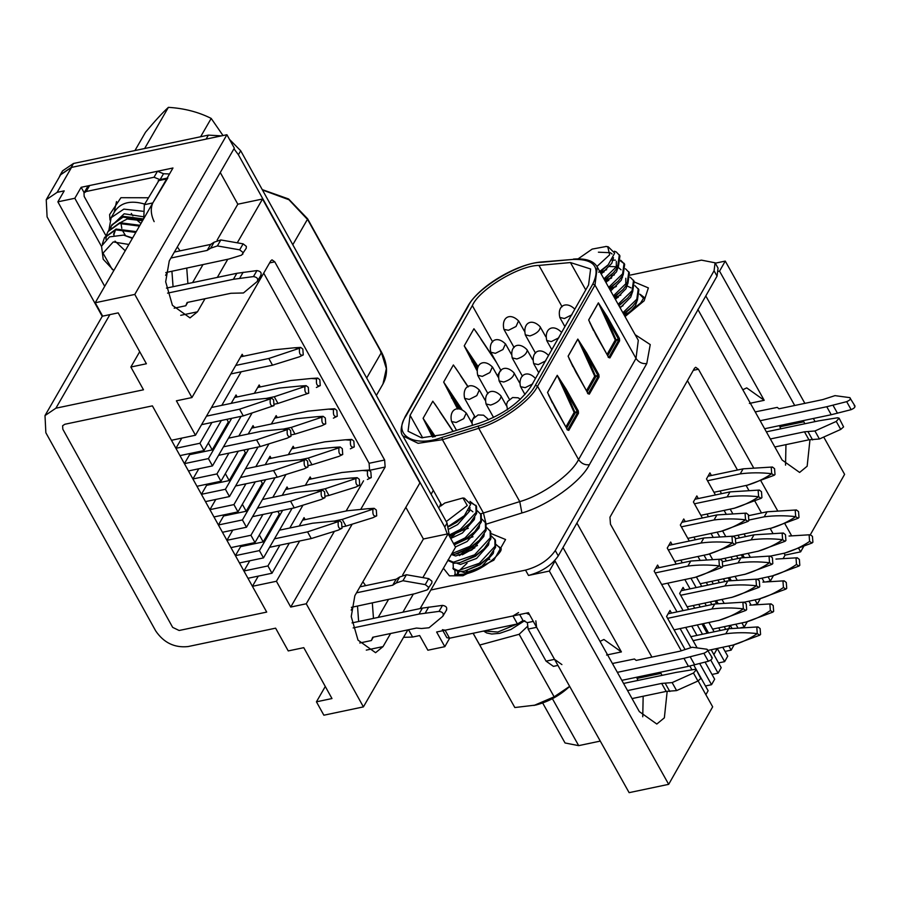 <?xml version="1.0" encoding="UTF-8"?>
<svg xmlns="http://www.w3.org/2000/svg" width="900" height="900" viewBox="0 0 900 900"><rect width="100%" height="100%" fill="white"/><g stroke="black" fill="none" stroke-linecap="round" stroke-linejoin="round"><path stroke-width="1.35" d="M243.911 570.983L267.93 565.931L271.98 573.233L247.961 578.284L243.911 570.983L249.806 560.767M181.811 438.109L175.916 448.312L179.966 455.614L203.974 450.562L199.935 443.261L211.928 422.483M175.916 448.312L199.935 443.261M189.067 453.701L189.607 454.669L184.421 463.646L188.471 470.947L212.479 465.896L208.429 458.595L231.66 418.331M184.421 463.646L208.429 458.595M198.81 468.776L192.915 478.98L196.965 486.281L220.972 481.23L216.934 473.929L228.926 453.15M192.915 478.98L216.934 473.929M206.066 484.369L206.606 485.336L201.42 494.314L205.47 501.615L229.477 496.564L225.428 489.262L248.659 448.999M201.42 494.314L225.428 489.262M215.809 499.444L209.914 509.647L213.964 516.949L237.971 511.897L233.933 504.596L245.925 483.817M209.914 509.647L233.933 504.596M223.065 515.036L223.605 515.993L218.419 524.981L222.469 532.283L246.476 527.231L242.426 519.93L265.657 479.666M218.419 524.981L242.426 519.93M232.808 530.1L226.912 540.315L230.963 547.616L254.981 542.565L250.931 535.264L262.924 514.485M226.912 540.315L250.931 535.264M258.3 576.101L252.416 586.316L276.424 581.265L290.723 607.05L306.259 603.776L363.409 706.894L407.846 629.887M102.51 315.877L45 415.575L45.855 432.743L155.711 630.934C163.778 642.769 174.555 647.977 188.032 646.571L275.614 628.166L288.236 650.925L303.772 647.663L331.976 698.546L316.44 701.82L323.865 715.207L363.409 706.894M45 415.575L55.901 408.195L143.483 389.79L130.86 367.031L146.396 363.757L118.192 312.874L102.656 316.136L95.231 302.749L134.786 294.435L191.936 397.553L176.4 400.815L195.48 435.229L171.472 440.28L152.393 405.866L64.811 424.271L62.629 425.745L62.809 429.176L172.665 627.379L179.134 630.495L266.704 612.09L152.393 405.866L64.811 424.271L62.629 425.745L62.809 429.176L172.665 627.379L179.134 630.495L266.704 612.09L252.416 586.316M405.832 507.319L423.405 538.999L448.121 533.801L455.546 547.2L420.131 608.58M217.125 240.086L237.825 204.21L262.541 199.013L419.906 482.918L354.848 595.71L351.236 616.567L358.009 640.114L375.581 652.691L383.051 646.594L390.6 633.51M237.825 204.21L220.264 172.519M134.786 294.435L226.912 134.73L234.338 148.129L169.268 260.91L165.667 281.779L172.429 305.325L190.001 317.902L197.471 311.805L205.02 298.71M226.912 134.73L71.539 167.389L57.139 192.341L46.238 199.721L47.093 216.889L102.229 316.361M46.238 199.721L60.626 174.769L71.539 167.389M217.316 277.414L227.711 259.38M237.274 242.82L262.541 199.013M448.121 533.801L422.854 577.609M413.291 594.169L402.896 612.202M306.259 603.776L352.114 524.295M360.754 509.31L385.144 467.032L369.608 470.306L369.101 463.286L263.7 273.15M369.101 463.286L384.637 460.024L385.144 467.032M384.637 460.024L274.781 261.832L269.606 262.912M191.936 397.553L270.821 260.809L272.002 259.841L274.781 261.832M358.639 621.506L357.502 606.071M316.44 701.82L325.282 686.486M240.064 545.704L240.604 546.66L235.417 555.649L239.468 562.95L263.475 557.899L259.425 550.597L282.656 510.334M235.417 555.649L259.425 550.597M57.139 192.341L64.204 190.856L57.87 201.836L74.824 198.281L101.475 246.375M74.824 198.281L81.157 187.301L84.15 192.701M81.157 187.301L172.969 167.996L95.231 302.749M171.922 271.282L173.07 286.706M139.714 351.686L130.86 367.031M57.87 201.836L104.704 286.335M192.6 282.6L202.882 264.769M187.898 283.59L186.75 268.166M180.067 250.852L177.311 246.96M423.405 538.999L402.705 574.875M388.463 599.569L378.18 617.4M362.891 581.76L365.647 585.641M372.33 602.955L373.478 618.39M290.723 607.05L334.294 531.517M346.118 511.009L363.544 480.814M267.93 565.931L279.923 545.153M289.811 527.996L302.884 505.339M311.276 478.935L310.174 476.955L305.336 485.336M292.05 508.365L263.475 557.899M288.146 488.947L287.044 486.968L282.206 495.36M272.317 512.505L254.981 542.565M272.812 497.329L285.885 474.671M294.277 448.267L293.175 446.287L288.338 454.669M275.051 477.697L246.476 527.231M271.148 458.28L270.045 456.3L265.207 464.692M255.319 481.838L237.971 511.897M255.814 466.661L268.886 444.004M277.279 417.6L276.176 415.62L271.339 424.001M258.053 447.03L229.477 496.564M254.149 427.613L253.046 425.632L248.209 434.025M238.32 451.17L220.972 481.23M238.815 435.994L251.888 413.336M260.28 386.933L259.178 384.952L254.34 393.334M241.054 416.363L212.479 465.896M237.15 396.956L236.047 394.965L231.21 403.358M221.321 420.514L203.974 450.562M221.816 405.338L241.178 371.779M243.281 356.265L242.179 354.285L195.48 435.229M276.424 581.265L299.655 541.001M305.145 519.615L304.043 517.635L299.205 526.028M289.316 543.173L271.98 573.233M233.955 148.792L238.399 154.744L444.757 527.04L447.266 533.981M59.152 177.322L60.277 174.836L71.179 167.468L206.078 139.118L208.384 135.124L221.501 135.866M229.511 139.421L240.705 150.75L447.064 523.046L449.46 536.22M60.277 174.836L62.584 170.843L73.485 163.474L208.384 135.124M116.516 201.566L114.12 212.524M83.992 192.982L87.446 186.986L89.629 185.513L157.489 171.259L163.519 173.722L160.065 179.708L154.035 177.244L86.175 191.509L83.992 192.982L84.161 196.414L105.862 235.553M166.455 288.101L236.846 273.308L256.939 270.585C260.651 271.215 261.9 272.858 260.674 275.501M236.846 273.308L233.393 279.293L167.58 293.13M233.393 279.293L253.474 276.57C257.197 277.211 258.446 278.843 257.22 281.498L243.45 292.973L230.917 293.276L187.132 302.479L185.794 305.741L174.172 308.194M261.101 275.006L257.22 281.498M143.741 218.666L144.338 204.716L159.356 179.752L167.839 177.975L152.809 202.939C150.412 208.429 150.851 214.661 154.148 221.636M163.519 173.722L169.526 173.97M167.366 272.239L165.589 275.321M174.386 252.045L210.623 244.429L214.11 242.201L220.826 239.951L243.124 243.844L246.352 246.386L246.263 248.22L241.594 255.139L229.005 258.998L165.803 272.565M170.933 258.03L207.169 250.414L210.656 248.186L217.373 245.936L239.67 249.829L242.899 252.382L242.809 254.216M142.616 220.601C136.305 217.609 130.894 216.675 126.405 217.811M187.751 302.344L185.794 305.741M235.744 365.445L268.808 358.493L272.52 365.186L230.828 373.95M268.808 358.493L299.554 348.233L294.39 347.794L273.791 349.853L240.727 356.805M303.255 354.926L302.839 349.088L300.701 347.411L299.554 348.233C298.935 353.689 300.173 355.916 303.255 354.926L299.385 356.816L272.52 365.186M266.243 398.43L274.264 396.743L277.976 403.447L274.455 404.179M274.264 396.743L305.01 386.483L299.846 386.044L279.248 388.103L234.596 397.485M308.723 393.188L308.306 387.338L306.157 385.661L305.01 386.483C304.391 391.939 305.629 394.166 308.723 393.188L277.976 403.447M206.482 416.149L239.558 409.196L243.27 415.89L201.578 424.654M239.558 409.196L270.293 398.936L265.14 398.498L244.541 400.556L211.477 407.509M274.005 405.641L273.589 399.791L271.451 398.115L270.293 398.936C269.674 404.392 270.911 406.62 274.005 405.641L243.27 415.89M283.241 429.098L291.262 427.41L294.975 434.104L291.454 434.846M291.262 427.41L322.009 417.15L316.845 416.711L296.246 418.77L251.595 428.152M325.721 423.844L325.305 418.005L323.156 416.329L322.009 417.15C321.39 422.606 322.627 424.834 325.721 423.844L321.84 425.734L294.975 434.104M300.24 459.765L308.261 458.077L311.974 464.771L308.452 465.514M308.261 458.077L339.007 447.817L333.844 447.379L313.245 449.438L268.594 458.82M342.72 454.511L342.304 448.673L340.155 446.996L339.007 447.817C338.389 453.274 339.626 455.501 342.72 454.511L338.839 456.401L311.974 464.771M317.239 490.433L325.26 488.745L328.973 495.439L325.451 496.181M325.26 488.745L356.006 478.485L350.843 478.046L330.244 480.105L285.593 489.488M359.719 485.179L359.303 479.34L357.154 477.664L356.006 478.485C355.387 483.941 356.625 486.169 359.719 485.179L355.838 487.069L328.973 495.439M334.238 521.1L342.259 519.413L345.971 526.106L342.45 526.849M342.259 519.413L373.005 509.152L367.841 508.714L347.243 510.772L302.591 520.155M376.718 515.846L376.301 510.007L374.152 508.331L373.005 509.152C372.386 514.609 373.624 516.836 376.718 515.846L372.836 517.736L345.971 526.106M223.481 446.816L256.556 439.864L260.269 446.558L218.576 455.321M256.556 439.864L287.303 429.604L282.139 429.165L261.54 431.224L228.476 438.176M291.004 436.298L290.588 430.459L288.45 428.782L287.303 429.604C286.673 435.06 287.91 437.287 291.004 436.298L287.134 438.188L260.269 446.558M240.48 477.484L273.555 470.531L277.267 477.225L235.575 485.989M273.555 470.531L304.301 460.271L299.137 459.832L278.539 461.891L245.475 468.844M308.002 466.965L307.586 461.126L305.449 459.45L304.301 460.271C303.671 465.728 304.909 467.955 308.002 466.965L304.132 468.855L277.267 477.225M257.479 508.151L290.554 501.199L294.266 507.892L252.574 516.656M290.554 501.199L321.3 490.939L316.136 490.5L295.537 492.559L262.474 499.511M325.001 497.632L324.585 491.794L322.447 490.118L321.3 490.939C320.681 496.395 321.907 498.623 325.001 497.632L321.131 499.522L294.266 507.892M274.489 538.819L307.553 531.866L311.265 538.56L269.572 547.324M307.553 531.866L338.299 521.606L333.135 521.168L312.536 523.226L279.472 530.179M342 528.3L341.584 522.461L339.446 520.785L338.299 521.606C337.68 527.062 338.906 529.29 342 528.3L338.13 530.19L311.265 538.56M316.553 378.9C315.934 384.356 317.171 386.584 320.254 385.594L319.838 379.755L317.7 378.079L316.553 378.9L311.389 378.461L290.79 380.52L257.726 387.473M316.384 387.484L320.254 385.594M333.551 409.567C332.933 415.024 334.17 417.251 337.264 416.261L336.848 410.423L334.699 408.746L333.551 409.567L328.387 409.129L307.789 411.188L274.725 418.14M333.382 418.151L337.264 416.261M350.55 440.235C349.931 445.691 351.169 447.919 354.262 446.929L353.846 441.09L351.697 439.414L350.55 440.235L345.386 439.796L324.787 441.855L291.724 448.808M350.381 448.819L354.262 446.929M367.549 470.902C366.93 476.348 368.168 478.586 371.261 477.596L370.845 471.757L368.696 470.081L367.549 470.902L362.385 470.464L341.786 472.522L308.723 479.464M367.38 479.486L371.261 477.596M197.572 469.035L198.101 470.002M180.574 438.368L181.102 439.335M248.569 561.038L249.097 561.994M231.57 530.37L232.099 531.326M214.571 499.702L215.1 500.659M242.359 504.315L246.195 511.245L262.327 483.3L260.865 480.679M225.36 473.647L229.196 480.577L245.329 452.632L243.866 450.011M208.361 442.98L212.197 449.91L228.33 421.965L226.868 419.344M259.358 534.971L263.205 541.913L279.326 513.967L277.864 511.346M246.195 511.245L223.605 515.993M263.205 541.913L240.604 546.66M212.197 449.91L189.607 454.669M229.196 480.577L206.606 485.336M113.805 270.551L103.185 259.234L101.543 246.139L109.496 236.869L123.604 235.091L132.604 237.971M123.604 235.091L132.379 238.365M102.364 243.968L104.355 237.926L115.672 229.849L135.799 232.425M104.591 237.521L116.134 229.05L136.26 231.638M105.896 239.276L106.571 234.968M106.706 234.518L108.011 231.593L119.329 223.515L139.455 226.091M108.248 231.188L119.79 222.716L139.916 225.292M110.362 228.184L111.668 225.248L122.985 217.17L143.111 219.746M111.904 224.854L123.446 216.382L143.572 218.959M140.963 223.481L135.18 218.576M132.907 215.843L131.287 213.412M128.858 244.463L113.265 241.931L103.016 253.148L112.129 269.269L113.861 270.45M144.641 148.523L168.39 107.347C184.196 108.315 198.461 112.005 211.196 118.429L223.02 135.551M134.944 150.559L145.519 132.233C154.688 121.241 162.315 112.95 168.39 107.347M200.621 136.755L211.196 118.429M113.569 234.248L114.671 231.727M120.578 222.536L127.136 219.004L142.56 220.703M113.951 235.339L114.052 234.518M114.233 233.572L115.155 230.951M125.438 235.451L122.839 231.154M121.815 228.341L121.23 224.933M352.035 622.89L422.426 608.096L442.507 605.374C446.231 606.015 447.48 607.646 446.254 610.301M422.426 608.096L418.973 614.081L353.16 627.919M418.973 614.081L439.054 611.37C442.777 612 444.026 613.643 442.8 616.286L429.03 627.761L421.481 628.515L416.498 628.065L372.713 637.268L371.374 640.541L359.752 642.982M446.681 609.795L442.8 616.286M352.946 607.028L351.169 610.121M359.966 586.834L396.191 579.217L399.69 576.99L406.406 574.74L428.704 578.633L431.933 581.186L431.843 583.02L427.174 589.928L414.585 593.786L351.382 607.354M356.512 592.819L392.738 585.202L396.236 582.975L402.952 580.725L425.25 584.617L428.479 587.171L428.389 589.005M373.331 637.133L371.374 640.541M752.76 604.991L757.327 604.035L760.41 598.5M783.09 558.641L785.081 555.12L800.617 551.858L803.947 546.007M770.558 556.076L784.575 553.129C794.07 550.305 802.406 546.401 809.595 541.418L812.059 543.004L812.891 542.239L812.452 536.389L810.326 534.735L844.605 474.356L823.725 437.051M542.655 702.967L565.043 742.972L578.678 745.639L600.278 741.094M408.521 629.741L412.605 637.043L419.67 635.558L427.882 650.227L444.825 646.661L436.624 632.002L528.435 612.697L629.123 792.653L668.678 784.339L712.665 706.837L698.153 680.918M705.87 694.699L708.12 690.739L693.776 665.1M765.844 581.94L770.4 580.984L773.55 575.438M739.688 628.031L744.244 627.075L747.337 621.551M725.074 651.409L731.16 650.126L734.254 644.602M718.538 662.929L724.624 661.646L727.74 656.168L722.779 647.314M711.99 674.449L718.087 673.166L721.192 667.688L711.158 649.755M668.678 784.339L549.337 571.061L555.053 561.004L639.337 711.619L656.82 724.039L664.357 717.829L667.181 691.245M662.085 675.349L660.398 672.232M651.926 657.101L576.911 523.035M809.977 439.639L807.154 466.223L799.616 472.444L782.134 460.024L697.849 309.397M803.194 420.626L804.881 423.743M718.695 271.339L719.55 271.148L794.722 405.495M719.55 271.148L725.265 261.09L715.298 263.183M815.085 421.605L813.341 418.5M804.87 403.358L725.265 261.09M800.617 551.858L798.48 548.021M791.674 535.871L784.609 523.238M777.814 511.099L760.59 480.308M753.784 468.157L698.434 369.236L693.315 370.316M681.322 650.835L610.47 524.227L609.952 517.207L694.485 368.257L695.678 367.279L698.434 369.236M689.827 666.034L691.931 669.803M554.197 561.184L555.053 561.004M549.337 571.061L528.502 575.449C541.822 571.793 551.745 565.279 558.259 555.896L717.053 276.109L718.065 268.144L715.084 262.811L701.449 260.134L630.18 275.119M785.543 465.165L785.959 444.634M780.863 428.794L779.827 426.825L803.835 421.774M705.454 685.98L711.54 684.697L714.656 679.207L705.094 662.119M444.825 646.661L449.629 638.201M412.605 637.043L403.537 637.346M600.008 641.351L603.923 639.495L621.405 651.915L562.995 547.538M661.039 673.38L637.031 678.431L638.066 680.4M643.163 696.24L642.746 716.771M705.791 295.942L764.201 400.309L749.374 403.425M742.804 389.745L746.719 387.889L764.201 400.309M785.081 555.12L784.035 553.241M773.066 533.644L770.175 528.469M761.49 512.955L754.65 500.715M749.036 490.691L746.145 485.527M737.471 470.025L687.454 380.644M744.356 557.651L742.624 554.558M722.52 530.798L725.783 536.614M736.538 555.84L738.023 558.484M757.327 604.035L755.033 599.94M732.488 559.654L731.002 556.999M719.798 536.974L717.143 532.226M708.469 516.712L706.984 514.058M698.299 498.555L696.836 495.934L693.405 501.964L702.371 517.995M711.056 533.498L713.216 537.379M724.916 558.281L726.401 560.936M735.075 576.439L737.246 580.32M748.946 601.211L751.106 605.092M731.284 580.691L729.551 577.597M709.447 553.837L712.699 559.654M723.454 578.88L724.939 581.535M744.244 627.075L741.949 622.98M719.415 582.694L717.93 580.05M706.725 560.025L704.059 555.266M695.385 539.764L693.9 537.109M685.226 521.595L683.752 518.974L680.332 525.015L689.299 541.035M697.972 556.549L700.144 560.419M711.832 581.321L713.317 583.976M722.002 599.49L724.174 603.371M735.863 624.262L738.034 628.133M732.06 628.515L730.327 625.421M718.2 603.742L716.467 600.649M707.794 585.135L706.309 582.491M696.364 576.889L701.696 586.418M710.381 601.931L711.866 604.586M724.241 626.704L725.726 629.359M731.16 650.126L728.876 646.031M720.191 630.518L718.706 627.874M706.331 605.745L704.846 603.09M696.173 587.587L690.986 578.317M682.301 562.804L680.816 560.16M672.143 544.646L670.68 542.025L667.249 548.066L676.215 564.086M684.889 579.6L690.075 588.859M698.76 604.373L700.245 607.028M708.919 622.53L714.105 631.8M724.624 661.646L717.255 648.472M708.57 632.959L703.384 623.7M694.71 608.186L693.225 605.531M684.551 590.029L683.077 587.408L679.658 593.438L688.624 609.469M697.298 624.971L702.484 634.241M718.087 673.166L710.764 660.082M696.949 635.411L691.762 626.141M683.089 610.627L667.744 583.2M659.059 567.697L657.596 565.065L654.165 571.106L677.002 611.91M685.676 627.424L697.14 647.91M711.54 684.697L699.705 663.536M690.592 647.246L680.141 628.582M671.467 613.069L670.005 610.447L666.574 616.489L684.9 649.238M770.4 580.984L768.116 576.889M745.571 536.602L744.086 533.947M732.881 513.934L730.226 509.175M721.541 493.661L720.056 491.017M711.383 475.504L709.92 472.882L706.489 478.924L715.455 494.944M724.129 510.457L726.3 514.327M738 535.23L739.485 537.885M748.159 553.399L750.33 557.269M762.019 578.171L764.19 582.041M567.551 429.874L555.322 408.353L547.538 392.423L557.246 375.311L566.168 389.228L565.178 389.88L575.201 413.01L566.595 428.175M578.486 413.269L577.474 412.74L567.765 429.851L567.034 429.694L568.778 430.38L578.486 413.269L578.317 410.929L577.316 411.581L577.474 412.74L574.155 412.425L577.316 411.581L557.28 375.368L547.571 392.479L550.924 399.848M588.116 393.649L575.887 372.127L568.102 356.186L577.811 339.075L586.732 353.002L585.742 353.655L595.766 376.785L587.16 391.95M599.051 377.044L598.039 376.515L588.33 393.626L587.599 393.457L589.342 394.155L599.051 377.044L598.871 374.692L597.881 375.345L598.039 376.515L594.72 376.2L597.881 375.345L577.845 339.142L568.136 356.243L571.489 363.623M608.681 357.412L596.441 335.891L588.668 319.961L598.376 302.85L607.298 316.766L606.308 317.419L616.331 340.549L607.725 355.714M619.616 340.808L618.604 340.279L608.895 357.39L608.164 357.233L609.908 357.919L619.616 340.808L619.436 338.468L618.446 339.12L618.604 340.279L615.285 339.964L618.446 339.12L598.399 302.906L588.69 320.017L592.054 327.386M430.841 590.006L525.521 570.116C538.841 566.471 548.764 559.946 555.278 550.564L714.071 270.776L715.084 262.811M433.327 490.343L431.111 494.257M538.954 265.421C519.244 265.331 479.002 289.609 472.343 305.606L410.085 415.305L408.049 431.257L421.481 437.794L442.946 434.588L479.261 423.202C503.123 414.697 520.425 402.334 531.146 386.111L588.577 284.929L590.614 268.988L570.431 262.553L538.954 265.421L562.095 306.787M432.506 437.13L423.101 418.309L432.81 401.197L438.03 408.69M476.775 370.282L464.231 345.848L473.94 328.736L479.149 336.229M457.639 409.072L443.666 382.072L453.375 364.961L458.595 372.465M451.451 398.014L452.441 397.361L443.7 382.14L461.97 409.489M468.056 386.944L460.395 375.48M472.016 361.777L473.006 361.125L464.265 345.904L478.125 366.649M496.519 362.554L480.96 339.244M430.886 434.239L431.876 433.586L423.135 418.365L435.319 436.601M453.004 431.438L439.83 411.705M572.906 366.671L568.102 356.186M593.471 330.446L588.668 319.961M552.352 402.907L547.538 392.423M557.933 665.415L553.421 666.36L546.064 661.14L528.131 629.089L527.355 622.631L523.035 620.561L517.433 623.947L449.572 638.212L446.85 637.684L442.924 630.675M617.355 672.345L683.966 658.339L703.879 653.265C707.434 651.679 708.469 650.329 706.972 649.238L692.212 647.246L679.95 651.206L636.165 660.409L634.477 658.991L612.405 663.502M712.204 657.653L706.972 649.238M683.966 658.339L688.433 666.337L621.832 680.344M688.433 666.337L708.345 661.264C711.911 659.678 712.946 658.327 711.439 657.225M535.826 620.854L536.614 627.311L554.546 659.351L561.904 664.582M442.373 629.685L445.095 630.214L512.955 615.949L518.569 612.562M526.23 613.159L529.526 614.644M627.559 690.581L661.669 683.415L672.143 682.594L693.461 673.031L696.308 669.78L694.732 669.375L675.967 672.435L623.565 683.449M632.036 698.58L666.146 691.414L676.62 690.592L697.939 681.03L700.796 678.51L696.308 669.78M527.355 622.631L533.295 621.383M519.671 614.543L523.035 620.561M661.646 584.482L694.924 577.395M655.706 568.395L690.761 561.026L687.904 566.066L655.189 572.94M694.361 577.609C703.856 574.785 712.192 570.881 719.381 565.898L721.845 567.484L722.678 566.707L722.239 560.869L720.113 559.204L718.942 560.048L719.381 565.898C708.705 564.66 698.22 564.716 687.904 566.066M690.761 561.026L698.827 560.498M674.055 629.865L718.92 620.336M668.115 613.778L714.746 603.979L711.889 609.008L667.597 618.322M718.346 620.55C727.841 617.726 736.189 613.822 743.366 608.839L745.841 610.425L746.663 609.66L746.224 603.81L744.097 602.156L742.939 602.989L743.366 608.839C732.701 607.613 722.205 607.669 711.889 609.008M714.746 603.979L744.097 602.156M451.609 421.549L456.165 422.471L463.714 418.669L466.245 413.032M708.143 650.385L732.814 645.109M690.863 636.683L728.651 628.74L725.794 633.78L693.079 640.654M732.251 645.322C741.746 642.499 750.082 638.595 757.271 633.611L759.735 635.197L760.567 634.421L760.129 628.582L758.002 626.918L756.832 627.761L757.271 633.611C746.595 632.374 736.11 632.43 725.794 633.78M728.651 628.74L758.002 626.918M520.605 386.707L525.184 387.664L532.733 383.873M674.73 561.431L708.008 554.344M668.79 545.355L703.845 537.986L700.988 543.015L668.273 549.889M707.445 554.558C716.94 551.734 725.276 547.83 732.465 542.846L734.929 544.433L735.761 543.668L735.322 537.817L733.185 536.164L732.026 536.996L732.465 542.846C721.789 541.62 711.293 541.676 700.988 543.015M703.845 537.986L733.185 536.164M687.814 538.391L721.091 531.304M681.863 522.304L716.918 514.935L714.06 519.964L681.356 526.849M720.529 531.517C730.012 528.694 738.36 524.79 745.549 519.806L748.012 521.392L748.834 520.616L748.395 514.766L746.269 513.113L745.11 513.956L745.549 519.806C734.873 518.569 724.376 518.625 714.06 519.964M716.918 514.935L746.269 513.113M546.705 340.47L551.351 341.572L558.889 337.77M700.886 515.34L734.164 508.252M694.946 499.252L730.001 491.895L727.144 496.924L694.429 503.798M733.601 508.466C743.096 505.642 751.433 501.739 758.621 496.755L761.085 498.341L761.918 497.576L761.479 491.726L759.352 490.061L758.183 490.905L758.621 496.755C747.945 495.529 737.46 495.574 727.144 496.924M730.001 491.895L759.352 490.061M713.97 492.289L747.248 485.201M708.03 476.213L743.085 468.844L740.227 473.873L707.512 480.746M746.685 485.415C756.18 482.591 764.516 478.688 771.705 473.704L774.169 475.29L775.001 474.525L774.562 468.675L772.425 467.021L771.266 467.865L771.705 473.704C761.029 472.478 750.533 472.534 740.227 473.873M743.085 468.844L772.425 467.021M486.034 403.965L490.68 405.067C497.137 402.907 500.603 399.971 501.075 396.236L506.475 405.81M687.139 606.814L731.992 597.296M681.188 590.726L727.83 580.928L724.972 585.956L680.681 595.271M731.43 597.51C740.925 594.686 749.261 590.783 756.45 585.799L758.914 587.385L759.746 586.609L759.308 580.759L757.181 579.105L756.011 579.949L756.45 585.799C745.774 584.561 735.289 584.617 724.972 585.956M727.83 580.928L757.181 579.105M700.211 583.762L745.076 574.245M722.644 561.724L740.903 557.887L738.056 562.916L722.936 566.089M744.514 574.459C754.009 571.635 762.345 567.731 769.534 562.748L771.998 564.334L772.819 563.569L772.391 557.719L770.254 556.054L769.095 556.898L769.534 562.748C758.857 561.521 748.361 561.566 738.056 562.916M740.903 557.887L770.254 556.054M720.416 559.226L758.16 551.194M735.716 538.673L753.986 534.836L751.129 539.865L736.02 543.049M757.586 551.408C767.081 548.584 775.429 544.68 782.606 539.696L785.081 541.283L785.903 540.517L785.464 534.668L783.337 533.014L782.179 533.858L782.606 539.696C771.941 538.47 761.445 538.526 751.129 539.865M753.986 534.836L783.337 533.014M733.489 536.175L771.232 528.154M748.8 515.632L767.07 511.785L764.212 516.825L749.104 519.998M770.67 528.368C780.165 525.544 788.501 521.64 795.69 516.656L798.154 518.243L798.986 517.466L798.548 511.627L796.421 509.963L795.251 510.806L795.69 516.656C785.014 515.419 774.529 515.475 764.212 516.825M767.07 511.785L796.421 509.963M712.62 629.145L745.898 622.058M745.335 622.271C754.83 619.447 763.166 615.544 770.355 610.56L772.819 612.146L773.651 611.381L773.212 605.531L771.075 603.877L769.916 604.71L770.355 610.56M477.686 375.277L482.332 376.38L489.87 372.577L492.401 366.941M744.401 602.168L758.981 599.018M758.419 599.22C767.903 596.408 776.25 592.504 783.439 587.52L785.903 589.106L786.724 588.33L786.285 582.48L784.159 580.826L783 581.67L783.439 587.52M757.485 579.127L772.054 575.966M771.491 576.18C780.986 573.356 789.322 569.452 796.511 564.469L798.975 566.055L799.808 565.29L799.369 559.44L797.242 557.775L796.072 558.619L796.511 564.469M514.114 347.558L503.944 329.4L508.489 330.289L516.038 326.486L518.558 320.839M784.575 553.129L785.137 552.915M789.041 536.029L810.326 534.735L809.156 535.579L809.595 541.418M729.754 580.793L728.134 577.901M742.837 557.752L741.217 554.85M713.869 654.581L716.501 649.946L715.837 648.765M707.164 633.262L701.977 623.992M728.516 628.774L729.585 626.906L728.921 625.725M716.681 603.844L715.05 600.941M760.151 420.739L826.762 406.733L846.675 401.659C850.23 400.072 851.265 398.734 849.769 397.631L835.009 395.64L822.746 399.6L778.961 408.803L777.274 407.385L755.201 411.896M855 406.046L849.769 397.631M826.762 406.733L831.229 414.731L764.629 428.738M831.229 414.731L851.153 409.657C854.707 408.071 855.742 406.733 854.235 405.63M770.355 438.975L804.465 431.809L814.939 430.988L836.258 421.425L839.104 418.174L837.529 417.78L818.764 420.829L766.361 431.843M774.832 446.974L808.942 439.808L819.416 438.986L840.735 429.424L843.592 426.904L839.104 418.174M623.914 314.618L630.326 311.985M619.774 307.204L623.036 305.764M615.038 298.744L618.3 297.293M614.441 297.686L620.854 295.054M639.675 294.142L643.523 298.282M634.939 285.683L638.876 289.71L637.414 300.251L632.374 306.608L623.464 313.808M609.705 289.215L616.117 286.594M638.28 288.652L636.817 299.194L622.879 312.75M605.565 281.812L608.827 280.373M630.202 277.211L634.14 281.239L632.678 291.78L627.637 298.136L618.727 305.348M604.969 280.755L611.381 278.134M633.544 280.181L632.081 290.723L618.143 304.279M600.829 273.352L604.091 271.901M625.466 268.751L629.404 272.779L627.941 283.32L622.901 289.676L613.991 296.876M600.232 272.295L606.645 269.662M628.808 271.721L627.345 282.262L613.406 295.819M612.023 260.179L615.341 260.089M620.617 261.045L624.341 263.801M620.73 260.291L624.668 264.308L623.205 274.86L618.165 281.216L609.255 288.416M624.071 263.261L622.609 273.791L608.67 287.359M614.43 251.235L616.264 251.955L619.931 255.847L618.469 266.389L613.429 272.745L604.519 279.945M619.335 254.79L617.873 265.331L603.934 278.887M596.959 266.468L609.649 254.824L607.815 246.926L606.251 246.465L592.178 249.097L578.126 258.851M598.725 272.216L608.209 264.78L614.678 253.125L608.231 246.78L605.914 246.409M607.241 265.725L600.03 271.912M616.32 261.338L616.309 267.671M613.429 272.745L604.766 280.373L611.707 277.819M609.581 266.501L616.624 266.76M618.154 267.289L621.056 269.809M618.165 281.216L609.502 288.844M610.515 275.704L614.317 274.972M625.793 278.269L625.781 284.602M622.901 289.676L614.239 297.304M627.637 298.136L618.975 305.775M630.079 308.947L623.711 314.235M598.41 252.203L610.346 252.709L612.056 254.002M613.474 257.681L611.775 263.351L601.211 274.028M612.011 260.19L613.069 260.415M618.188 266.839L616.511 271.811L605.947 282.499M622.924 275.31L621.248 280.271L610.684 290.959M621.664 277.144L622.541 277.346M627.671 283.77L625.984 288.743L615.42 299.419M609.469 288.787L616.444 286.29M626.4 285.615L631.001 287.865M632.408 292.23L630.72 297.202L620.156 307.89M637.144 300.701L635.456 305.662L629.179 313.043M569.678 686.396C559.969 695.486 548.64 701.707 535.68 705.071L514.834 707.535L473.085 633.274M496.249 544.601L499.59 547.594L500.726 549.911M457.774 574.751L458.921 571.748M460.361 569.576L467.066 563.231M499.59 547.594L500.434 550.575M457.076 574.695L457.841 571.646M491.512 536.141L495.45 540.191L495.596 547.324L488.936 557.1L479.914 564.334L464.603 571.118L458.752 571.736L453.409 569.273L453.105 563.186M462.33 554.771L474.941 547.717M494.854 539.134L495 546.266L479.329 563.276L458.156 570.679L452.812 568.215M459.349 555.615L470.711 548.28L477.461 545.512M486.776 527.681L490.714 531.72L490.86 538.864L484.2 548.64L475.178 555.874L459.866 562.658L454.016 563.265L448.673 560.801L448.076 559.744M490.118 530.663L490.264 537.806L474.593 554.816L453.42 562.207L448.189 559.935M482.04 519.21L485.978 523.26L486.124 530.404L479.464 540.18L470.441 547.414L455.13 554.186L451.159 554.794M485.381 522.202L485.527 529.346L469.856 546.356L451.834 553.624M477.304 510.75L481.241 514.8L481.387 521.933L474.728 531.709L465.705 538.942L454.129 544.646M480.645 513.731L480.791 520.875L465.12 537.885L453.544 543.589M470.407 502.447L476.19 505.811M469.946 501.424L476.505 506.329L476.651 513.472L469.991 523.249L460.969 530.483L449.471 536.153M475.909 505.271L476.055 512.415L460.384 529.425L449.696 534.803M446.254 521.595L467.28 505.519L462.926 497.981L444.803 503.021L440.831 506.002M448.56 526.275L464.411 515.644L470.666 504.349L464.423 498.218L463.118 498.015M473.141 633.262L514.834 707.535M479.846 645.008L519.142 634.286L554.141 696.825L533.993 705.465M519.142 634.286L527.231 626.636M569.644 686.351L554.141 696.825M464.411 515.644L456.457 522.461L448.684 526.601M469.339 509.029L472.894 511.819M469.991 523.249L461.194 530.921L449.539 536.366M474.728 531.709L465.93 539.392L454.241 544.837M477.18 542.509L470.666 547.852L456.941 553.725M484.2 548.64L475.402 556.312L459.866 562.658M488.936 557.1L480.139 564.784L464.603 571.118M465.491 572.929L467.392 570.488M486.056 560.036L489.825 559.316M470.002 507.532L469.541 511.144L457.639 524.576L449.348 528.93M468.439 510.626L469.631 510.874M474.772 517.286L474.277 519.604L462.375 533.036L450.709 538.481M449.876 526.095L456.896 522.169M473.501 519.154L474.368 519.334M479.509 525.746L479.014 528.064L467.111 541.507L455.411 546.964M450.416 537.941L454.613 534.566M461.632 530.629L468.293 528.289M484.245 534.217L483.75 536.535L471.848 549.967L455.715 555.998L452.025 554.726M466.369 539.1L473.029 536.76M482.974 536.074L483.84 536.265M488.981 542.678L488.486 544.995L476.584 558.428L460.451 564.457L456.761 563.186M459.439 555.322L464.085 551.486M493.718 551.137L493.234 553.455L481.32 566.899L465.188 572.918L461.498 571.646M55.901 408.195L109.89 314.618M180.709 315.326L197.471 311.805M366.277 650.115L383.051 646.594M73.485 163.474L71.179 167.468M240.705 150.75L238.399 154.744M447.064 523.046L444.757 527.04M262.238 189.607L288.585 198.968L307.564 218.734L381.454 352.035C387.652 363.803 388.147 374.468 382.95 384.03L386.359 368.618L381.386 352.553L307.496 219.263L292.793 244.744M306.664 218.565L288.956 199.744L262.451 189.99M380.543 351.855L381.386 352.553L366.683 378.034M110.002 220.072L109.62 214.616L120.926 197.708L148.343 197.764M144.338 204.716L152.809 202.939M166.657 178.942L158.175 180.72M154.035 177.244L157.489 171.259M89.629 185.513L86.175 191.509M210.623 244.429L207.169 250.414M214.11 242.201L210.656 248.186M220.826 239.951L217.373 245.936M243.124 243.844L239.67 249.829M256.939 270.585L253.474 276.57M243.135 272.273L239.681 278.257M143.257 216.731L124.177 213.784L111.195 226.136M111.127 226.519L111.015 227.486M114.998 241.121L125.212 250.774M144.697 204.086C130.905 200.093 120.96 202.466 114.862 211.23L111.116 217.71L123.84 209.115L142.774 211.252M396.191 579.217L392.738 585.202M399.69 576.99L396.236 582.975M406.406 574.74L402.952 580.725M428.704 578.633L425.25 584.617M442.507 605.374L439.054 611.37M428.704 607.061L425.25 613.046M578.678 745.639L552.386 698.648M621.405 651.915L606.566 655.031M566.168 389.228L578.317 410.929M586.732 353.002L598.871 374.692M635.153 334.676L650.239 344.588L646.785 363.566L589.365 464.749C584.865 465.221 581.265 463.489 578.565 459.574L635.996 358.391L638.303 340.312L597.285 267.007L594.967 285.075L537.548 386.257L578.565 459.574C571.387 474.39 541.834 495.517 519.761 501.604L483.446 512.989L442.418 439.684L418.095 443.317L402.874 435.904L441.697 505.282M592.819 284.04C600.806 266.996 594.158 258.795 572.861 259.425L541.373 262.294C519.694 262.192 475.425 288.9 468.101 306.506L405.844 416.205C392.468 435.071 414.304 447.885 441.99 437.411L478.305 426.026C499.725 420.12 528.424 399.611 535.387 385.223L592.819 284.04L594.967 285.075L635.996 358.391C638.696 362.317 642.285 364.039 646.785 363.566M607.298 316.766L619.436 338.468M634.534 282.082L648.371 287.91L644.119 300.825L625.028 316.586M491.434 533.711L505.575 539.516L493.864 560.149L462.926 575.73L449.392 575.831L443.407 568.238M589.365 464.749C581.119 481.748 547.222 505.991 521.899 512.966L485.584 524.351M439.493 507.037L440.741 503.572M525.521 570.116L528.502 575.449M555.278 550.564L558.259 555.896M714.071 270.776L717.053 276.109M501.109 548.584L499.027 546.75M454.849 570.712L455.243 574.245M624.611 315.855L640.597 302.996L644.107 297.326L640.451 294.548M472.343 305.606L492.671 341.933M410.085 415.305L422.696 437.861M570.431 262.553L585.742 289.924M480.69 513.81L483.446 512.989L485.854 523.035M535.387 385.223L537.548 386.257C530.37 401.085 500.805 422.213 478.733 428.299L442.418 439.684L441.99 437.411M478.305 426.026L478.733 428.299L519.761 501.604L521.899 512.966M572.861 259.425L541.969 261.934C516.555 263.554 477.866 286.909 467.381 307.001L468.101 306.506M402.874 435.904C399.949 432.63 400.702 426.229 405.113 416.7L405.844 416.205M541.373 262.294L541.969 261.934M453.375 364.961L443.666 382.072M471.251 421.92L474.548 416.126M460.249 409.05L452.441 397.361L458.933 408.96M473.94 328.736L464.231 345.848M497.419 375.829L500.704 370.024M477.473 367.819L473.006 361.125L477.169 368.572M432.81 401.197L423.101 418.309M434.059 436.849L431.876 433.586L433.733 436.905M586.474 390.724L594.72 376.2L577.811 339.075M588.33 393.626L589.342 394.155M607.039 354.499L615.285 339.964L598.376 302.85M608.895 357.39L609.908 357.919M565.909 426.96L574.155 412.425L557.246 375.311M567.765 429.851L568.778 430.38M613.305 663.446L612.832 664.268M546.064 661.14L554.546 659.351M536.614 627.311L528.131 629.089M517.433 623.947L512.955 615.949M445.095 630.214L449.572 638.212M661.669 683.415L666.146 691.414M665.336 683.528L669.814 691.526M672.143 682.594L676.62 690.592M693.461 673.031L697.939 681.03M703.879 653.265L708.345 661.264M690.21 656.865L694.688 664.852M483.885 631.001L497.835 632.025L516.881 624.071M488.07 419.974L487.856 418.939L488.363 419.85M538.751 372.724L533.722 363.735C530.91 351.979 539.696 346.32 548.528 355.444L548.336 355.185M533.621 363.521L538.267 364.624L545.805 360.821M551.835 349.673L546.795 340.684C543.994 328.939 552.769 323.269 561.6 332.404L561.42 332.134M559.778 317.43L564.424 318.532L571.972 314.73M499.118 380.925L503.764 382.027C510.221 379.868 513.686 376.92 514.159 373.185L519.559 382.759M512.19 357.874L516.836 358.976C523.294 356.816 526.759 353.869 527.243 350.145L532.642 359.707M525.274 334.822L529.92 335.925C536.377 333.776 539.842 330.829 540.315 327.094L545.726 336.668M464.603 398.329L469.249 399.431L476.798 395.629L479.317 389.981M490.77 352.226L495.416 353.329L502.954 349.526L505.485 343.89M756.101 411.84L755.629 412.661M804.465 431.809L808.942 439.808M808.133 431.921L812.61 439.92M814.939 430.988L819.416 438.986M836.258 421.425L840.735 429.424M846.675 401.659L851.153 409.657M833.006 405.259L837.484 413.257M382.95 384.03L376.346 395.471M108.934 230.04L111.116 217.71M294.39 347.794L300.701 347.411M299.846 386.044L306.157 385.661M265.14 398.498L271.451 398.115M316.845 416.711L323.156 416.329M333.844 447.379L340.155 446.996M350.843 478.046L357.154 477.664M367.841 508.714L374.152 508.331M282.139 429.165L288.45 428.782M299.137 459.832L305.449 459.45M316.136 490.5L322.447 490.118M333.135 521.168L339.446 520.785M311.389 378.461L317.7 378.079M328.387 409.129L334.699 408.746M345.386 439.796L351.697 439.414M362.385 470.464L368.696 470.081M104.355 237.926L104.816 237.127M108.011 231.581L108.472 230.794M111.679 225.248L112.129 224.449M501.311 548.921L500.816 549.664C503.224 550.012 486.596 569.543 464.918 574.099C456.716 574.74 453.431 574.762 455.051 574.155L455.423 574.605M597.285 267.007C593.674 260.798 585.731 258.154 573.446 259.076M405.113 416.7L467.381 307.001M471.465 422.291L472.264 420.885M474.368 417.173L474.75 416.498M468.214 386.865L455.456 367.774M497.621 376.2L498.42 374.794M500.524 371.081L500.918 370.406M495.428 360.596L476.021 331.537M453.184 431.381L434.891 403.999M588.105 393.784L569.239 359.021M608.67 357.559L589.804 322.785M567.54 430.02L548.674 395.246M524.756 620.651L510.896 629.494L499.669 633.341L491.704 634.028L486.641 632.936L483.626 631.058M694.643 577.519L721.845 567.484M720.113 559.204L698.827 560.509M507.555 409.826L506.565 404.46L507.566 401.535L512.618 397.53L518.074 397.789L520.459 399.218M718.627 620.471L745.841 610.425M472.286 425.385L472.061 421.864L473.051 418.939L478.103 414.934L483.57 415.192L487.856 418.939M451.53 421.402C448.931 410.085 457.504 404.055 466.425 413.303L471.971 423.202M456.525 430.335L451.62 421.582M732.533 645.232L759.735 635.197M535.444 378.495L535.455 378.517C526.961 369.146 517.95 375.412 520.447 386.426M524.993 394.549L520.639 386.775M707.715 554.479L734.929 544.433M720.799 531.428L748.012 521.392M733.883 508.387L761.085 498.341M564.908 326.632L559.879 317.644C556.864 305.494 566.325 301.072 574.234 308.632M746.955 485.336L774.169 475.29M493.571 417.476L486.135 404.179C483.311 392.411 492.131 386.82 500.918 395.854M731.7 597.42L758.914 587.385M509.377 399.296L499.207 381.139C496.406 369.382 505.181 363.724 514.012 372.848M744.784 574.38L771.998 564.334M522.461 376.256L512.291 358.088C509.49 346.343 518.265 340.673 527.096 349.808M757.867 551.329L785.081 541.283M535.534 353.205L525.375 335.036C522.562 323.291 531.349 317.632 540.18 326.756M770.94 528.278L798.154 518.243M474.874 416.7L464.704 398.531C461.902 386.786 470.678 381.127 479.509 390.251L485.055 400.162M745.605 622.192L772.819 612.146M771.075 603.877L749.801 605.171M487.946 393.66L477.787 375.491C474.975 363.735 483.761 358.076 492.593 367.2L498.139 377.111M758.689 599.141L785.903 589.106M784.159 580.826L762.874 582.12M501.03 370.609L490.86 352.44C488.059 340.695 496.834 335.025 505.665 344.16L511.211 354.071M771.773 576.101L798.975 566.055M797.242 557.775L775.957 559.08M503.944 329.4C501.142 317.644 509.918 311.985 518.749 321.109L524.295 331.02M784.845 553.05L812.059 543.004M643.613 298.17L643.016 297.113M608.209 264.78L606.398 266.625M632.374 306.608L630.09 308.947M479.464 540.18L477.18 542.498M455.13 554.186L458.392 553.444"/></g></svg>
